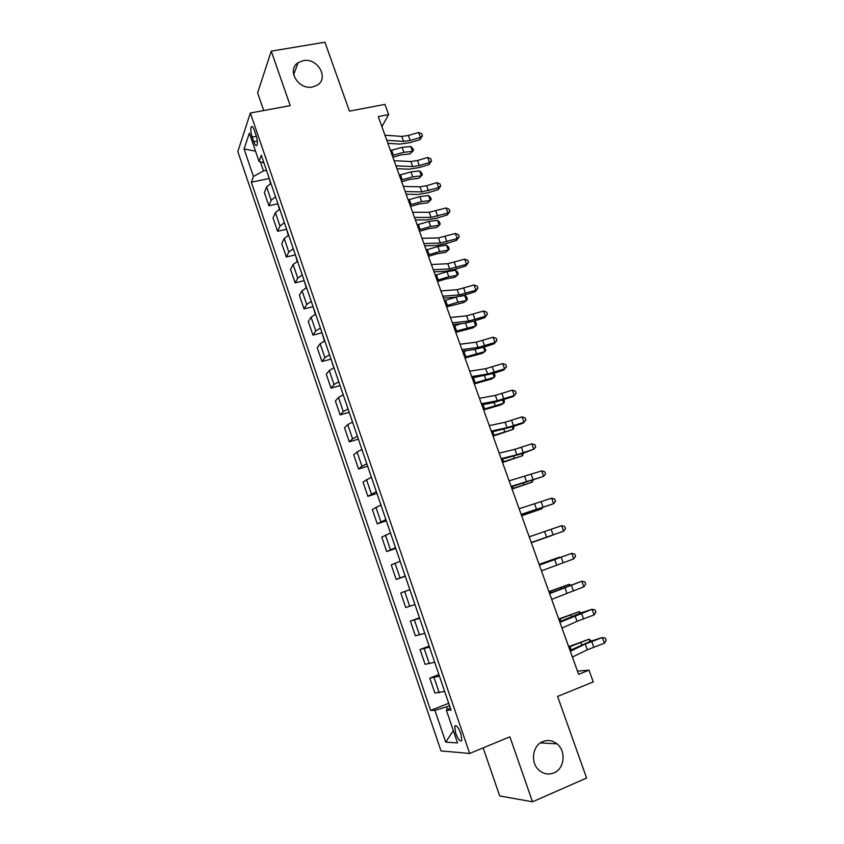 <?xml version="1.0" encoding="UTF-8"?>
<svg xmlns="http://www.w3.org/2000/svg" width="844" height="844" viewBox="0 0 844 844"><rect width="100%" height="100%" fill="white"/><g stroke="black" fill="none" stroke-linecap="round" stroke-linejoin="round"><path stroke-width="1.27" d="M542.84 741.581C547.84 739.682 552.535 740.431 556.934 743.828C566.377 750.938 564.573 768.831 553.875 772.925C548.6 774.982 543.694 774.106 539.137 770.308C530.085 762.818 532.406 745.421 542.84 741.581M303.249 60.652C317.893 57.434 329.571 78.83 316.743 85.444L312.512 86.985C298.375 90.255 286.327 69.873 298.122 62.688L303.249 60.652M460.813 733.468C458.176 726.937 456.15 724.542 454.716 726.304L455.707 733.257C458.324 739.777 460.36 742.171 461.816 740.42L460.813 733.468M483.148 747.879L499.69 795.945L532.511 801.8L586.601 778.031L557.589 696.437L593.248 681.931L588.996 670.147L577.465 671.149M237.818 151.54L441.011 750.907L469.665 753.46L250.362 113.012L237.818 151.54M250.362 113.012L290.22 105.637L271.251 51.136L257.62 92.851L263.718 110.543M271.251 51.136L324.929 42.2L349.437 111.134L384.948 104.382L388.63 114.573L378.27 116.577L578.604 674.324L588.996 670.147M252.156 137.087L253.738 141.697C255.057 145.252 256.154 146.423 257.009 145.21C257.705 142.963 257.378 139.608 256.017 135.145L254.424 130.482C253.094 126.948 252.018 125.777 251.164 126.98C250.468 129.248 250.795 132.613 252.156 137.087L256.365 136.274M260.385 161.816L263.486 170.899L253.443 176.501L251.333 182.209L430.619 710.416L448.713 703.284M253.443 176.501L244.074 148.945L249.37 133.13L259.024 161.394L263.929 162.913M450.263 707.842L446.36 710.173L451.044 710.099L261.302 155.222L259.024 161.394M446.36 710.173L457.543 742.92L445.737 742.15L434.924 710.353L430.619 710.416M532.511 801.8L509.892 736.812L469.665 753.46M381.899 126.684L388.63 114.573M266.451 170.288L263.486 170.899M449.536 705.679L446.529 706.871L447.436 709.53M251.333 182.209L269.194 178.517M270.924 183.37L266.62 186.935L264.372 192.527L268.867 205.736L277.898 203.794L279.364 209.365M444.64 691.394L434.882 693.029L429.786 678.08L438.901 674.588M434.671 662.234L425.102 664.333L420.048 649.49L429.153 646.093M424.775 633.285L415.396 635.838L410.374 621.1L419.479 617.797M414.953 604.547L405.764 607.543L400.773 592.91L409.867 589.682M405.194 576.009L396.184 579.448L405.289 576.294M396.184 579.448L391.236 564.91L400.14 561.249M395.498 547.682L386.679 551.543L395.773 548.484M386.679 551.543L381.762 537.111L390.487 533.018M385.877 519.545L377.236 523.839L386.33 520.864M377.236 523.839L372.362 509.502L380.908 504.986M376.329 491.609L367.868 496.314L376.952 493.445M367.868 496.314L363.015 482.082L371.381 477.155M366.845 463.862L361.928 466.257L358.552 468.99L367.646 466.204M358.552 468.99L353.741 454.853L357.054 451.962L361.939 449.514M357.423 436.316L352.57 438.827L349.31 441.855L358.394 439.154M349.31 441.855L344.531 427.813L347.728 424.637L352.549 422.063M348.066 408.96L343.276 411.587L340.132 414.9L349.205 412.294M340.132 414.9L335.384 400.953L338.465 397.492L343.223 394.813M338.782 381.794L334.045 384.537L331.006 388.124L340.079 385.602M331.006 388.124L326.29 374.282L329.276 370.537L333.971 367.741M329.55 354.807L324.877 357.666L321.954 361.538L331.017 359.101M321.954 361.538L317.27 347.791L320.14 343.772L324.782 340.86M320.393 328.021L315.772 330.985L312.955 335.131L322.018 332.779M312.955 335.131L308.303 321.469L311.067 317.186L315.645 314.158M311.288 301.403L306.731 304.484L304.019 308.904L313.082 306.636M304.019 308.904L299.398 295.337L302.057 290.779L306.583 287.646M302.247 274.975L297.753 278.172L295.147 282.856L304.199 280.662M295.147 282.856L290.547 269.373L293.111 264.552L297.573 261.302M293.279 248.727L288.827 252.029L286.327 256.977L295.379 254.867M286.327 256.977L281.769 243.589L284.217 238.504L288.637 235.149M284.365 222.658L279.976 226.065L277.57 231.267L286.612 229.241M277.57 231.267L273.045 217.974L275.387 212.625L279.754 209.175M275.503 196.768L271.167 200.271L268.867 205.736M419.658 618.314L410.374 621.1M429.522 647.158L420.048 649.49M439.45 676.202L429.786 678.08M434.924 710.353L446.529 706.871M255.532 151.16L244.074 148.945M445.737 742.15L453.333 730.619M384.959 135.198L401.786 136.412L408.401 135.473L418.603 132.455L420.417 137.445L422.443 135.81L419.974 139.65L409.825 142.657L399.929 144.102L387.871 143.322M386.784 140.294L403.601 141.423L410.216 140.463L420.417 137.445L419.974 139.65M418.603 132.455L421.715 133.816L422.443 135.81M269.204 178.316L270.544 183.57M392.871 157.227L401.333 154.821L409.984 153.914L412.526 151.382L403.865 152.268L392.228 155.454M413.528 150.443L412.526 151.382L410.764 146.508L412.822 148.502L413.528 150.443L409.984 153.914M410.764 146.508L402.092 147.373L390.466 150.538M394.116 160.719L410.87 161.531L417.474 160.518L427.697 157.459L429.522 162.481L431.537 160.793L429.037 164.58L418.867 167.629L408.981 169.19L396.986 168.695M395.963 165.835L412.695 166.574L419.299 165.54L429.522 162.481L429.037 164.58M427.697 157.459L430.809 158.788L431.537 160.793M403.348 186.397L420.006 186.819L426.61 185.722L436.854 182.62L438.69 187.674L440.695 185.944L438.163 189.668L427.971 192.77L418.096 194.447L406.154 194.225M405.194 191.556L421.842 191.904L438.69 187.674L438.163 189.668M436.854 182.62L439.956 183.918L440.695 185.944M412.632 212.255L429.206 212.287L446.065 207.962L447.921 213.047L449.915 211.253L447.352 214.925L437.129 218.068L427.264 219.873L415.396 219.936M414.499 217.457L431.052 217.393L447.921 213.047L447.352 214.925M446.065 207.962L449.177 209.217L449.915 211.253M401.681 181.766L410.163 179.318L418.793 178.295L421.388 175.837L412.727 176.85L401.079 180.099M419.616 170.931L421.652 172.883L422.359 174.835L421.388 175.837L419.616 170.931L410.954 171.923L399.307 175.151M286.665 229.399L288.247 235.339M410.553 206.463L419.046 203.974L427.665 202.824L430.303 200.45L421.662 201.589L409.994 204.902M428.509 195.513L430.535 197.412L431.252 199.384L430.303 200.45L428.509 195.513L419.869 196.631L408.201 199.922M295.484 255.194L297.183 261.492M419.479 231.319L427.992 228.787L436.591 227.511L439.27 225.221L430.651 226.498L418.962 229.863M437.466 220.252L439.481 222.109L440.199 224.093L439.27 225.221L437.466 220.252L428.847 221.497L417.158 224.852M421.989 238.293L438.469 237.913L455.349 233.461L457.205 238.588L459.189 236.742L456.593 240.35L446.349 243.536L436.496 245.456L424.69 245.815M423.867 243.526L440.325 243.061L457.205 238.588L456.593 240.35M455.349 233.461L458.45 234.695L459.189 236.742M304.368 281.157L306.193 287.825M428.467 256.333L436.992 253.759L445.579 252.356L448.301 250.162L439.692 251.554L427.982 254.993M446.487 245.161L448.491 246.954L449.208 248.959L448.301 250.162L446.487 245.161L437.878 246.532L426.167 249.951M431.4 264.51L447.795 263.718L464.685 259.14L466.563 264.299L468.536 262.389L465.899 265.955L455.633 269.173L445.79 271.23L434.048 271.873M433.288 269.774L449.662 268.898L466.563 264.299L465.899 265.955M464.685 259.14L467.787 260.332L468.536 262.389M440.884 290.906L457.184 289.692L474.085 284.987L475.974 290.178L477.936 288.215L475.267 291.718L464.981 294.989L455.148 297.162L443.469 298.111M442.783 296.202L459.062 294.915L475.974 290.178L475.267 291.718M474.085 284.987L477.176 286.148L477.936 288.215M450.422 317.481L466.626 315.846L483.549 311.014L485.448 316.236L487.399 314.221L484.699 317.661L474.391 320.973L464.569 323.273L452.964 324.529M452.342 322.809L468.526 321.1L485.448 316.236L484.699 317.661M483.549 311.014L486.64 312.132L487.399 314.221M460.033 344.236L476.143 342.179L493.086 337.21L494.995 342.464L496.937 340.396L494.194 343.772L483.865 347.127L474.054 349.564L462.512 351.125M461.963 349.606L478.052 347.464L494.995 342.464L494.194 343.772M493.086 337.21L496.166 338.296L496.937 340.396M469.718 371.181L485.722 368.691L502.676 363.585L504.606 368.881L506.527 366.75L503.752 370.062L493.402 373.47L472.134 377.901M471.659 376.593L487.653 374.008L504.606 368.881L503.752 370.062M502.676 363.585L505.756 364.629L506.527 366.75M313.303 307.3L315.255 314.337M437.508 281.516L446.054 278.9L454.621 277.37L457.385 275.26L448.797 276.79L437.065 280.282M455.56 270.228L457.553 271.979L458.271 273.983L457.385 275.26L455.56 270.228L446.972 271.726L435.251 275.218M322.303 333.623L324.381 341.029M446.613 306.868L463.725 302.542L466.532 300.527L457.965 302.184L446.212 305.75M464.696 295.453L466.669 297.151L467.397 299.177L466.532 300.527L464.696 295.453L460.18 296.318M456.593 297.004L444.377 300.643M331.365 360.124L333.844 367.794M455.781 332.378L472.893 327.883L475.742 325.953L455.422 331.375M474.128 321.058L475.847 322.503L476.586 324.529L475.742 325.953L473.98 321.1M461.246 323.632L453.576 326.238M340.491 386.816L343.16 394.623M465.002 358.056L482.114 353.393L485.005 351.547L464.685 357.17M483.971 347.095L485.827 350.06L485.005 351.547L483.454 347.264M466.869 350.534L462.828 352.001M349.68 413.676L352.37 421.546M474.286 383.914L491.398 379.061L494.331 377.321L474.012 383.144M493.909 373.301L495.143 375.749L494.331 377.321L492.991 373.607M479.466 398.315L495.375 395.382L512.34 390.139L514.281 395.477L516.19 393.272L513.384 396.532L493.212 402.683L481.818 404.867M481.418 403.759L497.306 400.742L514.281 395.477L513.384 396.532M512.34 390.139L515.41 391.152L516.19 393.272M358.932 440.737L361.643 448.649M483.644 409.941L500.745 404.909L503.731 403.253L483.401 409.287M503.815 399.718L504.512 401.617L503.731 403.253L502.591 400.119M489.277 425.629L505.081 422.253L522.067 416.873L524.018 422.243L525.918 419.985L525.137 417.843L522.067 416.873M491.25 431.115L507.033 427.655L524.018 422.243L523.069 423.192L512.677 426.684L491.567 432.022M368.248 467.977L370.97 475.953M493.054 436.137L513.184 429.364L492.864 435.609M513.49 426.41L513.943 427.644L513.184 429.364L512.255 426.821M499.152 453.144L514.861 449.314L531.857 443.796L533.819 449.208L535.708 446.887L534.927 444.725L531.857 443.796M501.146 458.672L516.823 454.747L533.819 449.208L522.404 453.566L501.389 459.358M377.627 495.396L380.37 503.435M502.518 462.512L522.7 455.654L502.38 462.111M523.227 453.281L522.7 455.654L521.993 453.703M509.111 480.848L541.711 470.899L543.694 476.343L545.572 473.969L544.781 471.796L541.711 470.899M511.105 486.408L543.694 476.343L511.274 486.882M387.069 523.016L389.833 531.108M512.065 489.066L532.279 482.114L511.96 488.792M532.933 480.373L532.279 482.114L531.794 480.774M519.134 508.742L551.649 498.192L553.643 503.678L555.5 501.231L554.698 499.047L551.649 498.192M521.138 514.355L553.643 503.678L521.233 514.608M396.585 550.837L399.37 558.981M521.666 515.8L541.922 508.753L521.603 515.652M542.249 507.814L541.922 508.753L541.658 508.025M529.22 536.847L561.64 525.675L563.644 531.192L565.491 528.692L564.689 526.487L561.64 525.675M531.245 542.492L563.644 531.192L531.266 542.523M406.154 578.847L408.96 587.044M531.33 542.713L551.638 535.571L531.319 542.692M539.39 565.142L571.704 553.347L539.337 565.005M541.426 570.829L573.73 558.907L571.704 553.347L574.753 554.118L575.566 556.344L573.73 558.907M549.623 593.638L581.843 581.221L549.486 593.279M551.681 599.367L583.879 586.812L581.843 581.221L584.881 581.949L585.694 584.175L583.879 586.812M559.931 622.344L592.055 609.284L580.197 613.166L559.72 621.754M561.999 628.105L577.022 621.332L594.102 614.917L592.055 609.284L595.083 609.959L595.906 612.216L594.102 614.917M570.312 651.251L585.24 644.077L602.331 637.536L590.399 641.334L570.016 650.429M572.401 657.054L587.308 649.785L604.399 643.212L602.331 637.536L605.359 638.18L606.182 640.448L604.399 643.212M415.807 607.047L418.624 615.308M539.105 564.372L559.445 557.167L539.137 564.457M425.513 635.448L428.362 643.772M548.895 591.612L569.278 584.312L548.969 591.823M569.647 585.335L569.278 584.312L570.491 585.04M435.293 664.059L438.163 672.436M558.749 619.042L579.174 611.647L558.876 619.39M579.775 613.314L579.174 611.647L581.031 612.86M445.147 692.871L448.037 701.301M568.666 646.662L589.144 639.161L568.835 647.148M589.977 641.493L589.144 639.161L591.233 641.029M271.167 200.271L266.62 186.935M279.976 226.065L275.387 212.625M288.827 252.029L284.217 238.504M297.753 278.172L293.111 264.552M306.731 304.484L302.057 290.779M315.772 330.985L311.067 317.186M324.877 357.666L320.14 343.772M334.045 384.537L329.276 370.537M343.276 411.587L338.465 397.492M352.57 438.827L347.728 424.637M361.928 466.257L357.054 451.962M371.36 493.877L366.444 479.487M380.844 521.687L375.907 507.202M390.403 549.697L385.423 535.107M400.035 577.908L395.013 563.212M409.72 606.319L404.677 591.517M419.489 634.931L414.404 620.024M429.322 663.743L424.194 648.73M439.218 692.766L434.059 677.648M257.293 141.011L253.738 141.697M401.786 136.412L403.601 141.423M408.401 135.473L410.216 140.463M403.865 152.268L402.092 147.373M393.336 155.011L391.574 150.105M410.87 161.531L412.695 166.574M417.474 160.518L419.299 165.54M420.006 186.819L421.842 191.904M426.61 185.722L428.446 190.786M429.206 212.287L431.052 217.393M435.81 211.105L437.656 216.201M412.727 176.85L410.954 171.923M402.187 179.656L400.415 174.708M421.662 201.589L419.869 196.631M411.102 204.459L409.319 199.49M430.651 226.498L428.847 221.497M420.08 229.42L418.276 224.42M438.469 237.913L440.325 243.061M445.062 236.647L446.919 241.774M439.692 251.554L437.878 246.532M429.111 254.55L427.296 249.518M447.795 263.718L449.662 268.898M454.378 262.368L456.245 267.537M457.184 289.692L459.062 294.915M463.757 288.258L465.645 293.459M466.626 315.846L468.526 321.1M473.199 314.327L475.098 319.559M476.143 342.179L478.052 347.464M482.705 340.575L484.614 345.84M485.722 368.691L487.653 374.008M492.284 366.992L494.204 372.299M448.797 276.79L446.972 271.726M438.194 279.849L436.38 274.775M457.965 302.184L456.119 297.088M447.352 305.317L445.516 300.211M467.186 327.746L465.529 323.157M456.562 330.943L454.716 325.805M476.47 353.478L475.003 349.427M465.835 356.748L463.968 351.568M485.817 379.389L484.551 375.865M475.161 382.722L473.357 377.701M495.375 395.382L497.306 400.742M501.916 393.589L503.857 398.938M495.228 405.458L494.162 402.493M484.561 408.865L483.042 404.635M505.081 422.253L507.033 427.655M511.622 420.375L513.574 425.756M504.701 431.717L503.836 429.301M494.025 435.188L492.78 431.748M514.861 449.314L516.823 454.747M521.392 447.341L523.354 452.764M514.239 458.144L513.574 456.298M503.541 461.689L502.591 459.052M524.704 476.565L526.688 482.029M531.224 474.497L533.208 479.951M523.839 484.751L523.385 483.475M513.131 488.37L512.477 486.545M534.621 503.995L536.615 509.512M541.131 501.842L543.125 507.328M533.513 511.538L533.26 510.842M522.784 515.23L522.425 514.239M544.602 531.625L546.606 537.174M551.111 529.367L553.105 534.906M554.656 559.445L556.671 565.026M561.154 557.093L563.17 562.663M564.784 587.456L566.809 593.089M571.261 585.008L573.298 590.621M574.975 615.666L577.022 621.332M581.442 613.124L583.489 618.768M585.24 644.077L587.308 649.785M591.707 641.429L593.765 647.116M540.508 564.562L540.318 564.035M561.281 588.479L560.922 587.508M550.657 592.804L550.161 591.412M571.42 616.574L570.85 614.991M560.88 621.237L560.068 618.979M581.632 644.869L580.83 642.674M571.166 649.88L570.038 646.736M556.934 743.828L540.392 742.92M456.182 725.713L454.716 726.304M252.419 126.748L251.164 126.98M298.122 62.688L293.638 74.715"/></g></svg>

